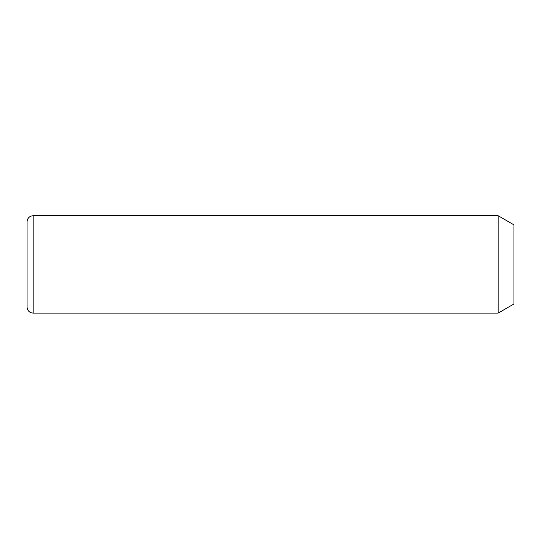 <?xml version="1.0" encoding="UTF-8"?>
<svg xmlns="http://www.w3.org/2000/svg" width="541" height="541" viewBox="0 0 541 541"><rect width="100%" height="100%" fill="white"/><g stroke="black" fill="none" stroke-linecap="round" stroke-linejoin="round"><path stroke-width="0.81" d="M498.139 215.724L513.95 224.853L513.95 303.974L498.139 313.104L498.139 215.724L33.136 215.724C29.437 216.082 27.408 218.111 27.05 221.81L27.05 307.017C27.408 310.717 29.437 312.745 33.136 313.104L33.136 215.724M498.139 313.104L33.136 313.104"/></g></svg>
